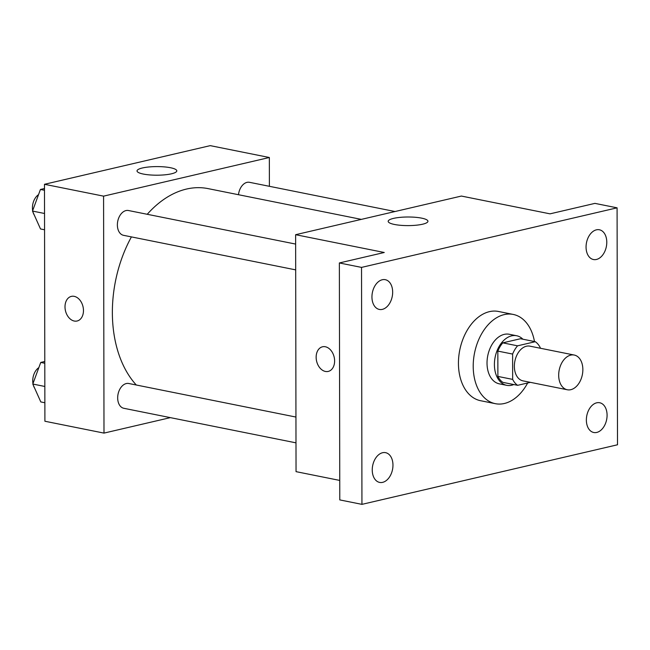 <?xml version="1.0" encoding="UTF-8"?>
<svg xmlns="http://www.w3.org/2000/svg" width="650" height="650" viewBox="0 0 650 650"><rect width="100%" height="100%" fill="white"/><g stroke="black" fill="none" stroke-linecap="round" stroke-linejoin="round"><path stroke-width="0.97" d="M582.855 369.582A17.696 11.806 -78.7 0 1 567.279 389.756A17.696 11.806 -78.7 0 1 559.195 370.077A17.696 11.806 -78.7 0 1 574.251 355.046A17.696 11.806 -78.7 0 1 582.855 369.582M567.279 389.756L522.966 380.859A17.696 11.806 -78.7 0 1 514.873 361.181A17.696 11.806 -78.7 0 1 529.929 346.158L574.251 355.046M517.619 385.32L502.848 382.354A24.026 16.031 -78.7 0 1 497.884 376.423L497.835 351.098A24.026 16.031 -78.7 0 1 502.783 342.859L520.496 338.731L535.275 341.697L517.554 345.824A24.026 16.031 -78.7 0 0 512.614 354.063L512.655 379.389A24.026 16.031 -78.7 0 0 517.619 385.32L530.376 382.346M540.239 348.221L540.239 347.62A24.026 16.031 -78.7 0 0 535.275 341.697M522.909 339.211A25.285 16.867 101.3 0 0 516.653 335.749A25.285 16.867 101.3 0 0 495.137 357.224A25.285 16.867 101.3 0 0 506.699 385.328A25.285 16.867 101.3 0 0 511.721 385.223A25.285 16.867 101.3 0 0 513.809 384.548M506.699 385.328L499.314 383.841A25.285 16.867 -78.7 0 1 487.752 355.737A25.285 16.867 -78.7 0 1 509.259 334.271L516.653 335.749M502.783 342.859L517.554 345.824M497.884 376.423L512.655 379.389M497.835 351.098L512.614 354.063M527.67 382.972A45.508 30.355 -78.7 0 1 495.332 403.674A45.508 30.355 -78.7 0 1 474.524 353.08A45.508 30.355 -78.7 0 1 513.24 314.438A45.508 30.355 -78.7 0 1 534.471 341.534M495.332 403.674L480.561 400.709A45.508 30.355 -78.7 0 1 459.753 350.114A45.508 30.355 -78.7 0 1 498.469 311.472L513.24 314.438M382.281 279.752A15.169 10.116 -78.7 0 1 385.287 279.687A15.169 10.116 -78.7 0 1 392.226 296.554A15.169 10.116 -78.7 0 1 379.324 309.433A15.169 10.116 -78.7 0 1 372.052 294.775A15.169 10.116 -78.7 0 1 382.281 279.752M596.399 229.84A15.169 10.116 -78.7 0 1 599.406 229.775A15.169 10.116 -78.7 0 1 606.344 246.634A15.169 10.116 -78.7 0 1 593.434 259.521A15.169 10.116 -78.7 0 1 586.17 244.863A15.169 10.116 -78.7 0 1 596.399 229.84M596.7 402.813A15.169 10.116 -78.7 0 1 599.706 402.748A15.169 10.116 -78.7 0 1 606.645 419.616A15.169 10.116 -78.7 0 1 593.734 432.494A15.169 10.116 -78.7 0 1 586.471 417.836A15.169 10.116 -78.7 0 1 596.7 402.813M382.582 452.725A15.169 10.116 -78.7 0 1 385.596 452.668A15.169 10.116 -78.7 0 1 392.527 469.527A15.169 10.116 -78.7 0 1 379.624 482.414A15.169 10.116 -78.7 0 1 372.352 467.756A15.169 10.116 -78.7 0 1 382.582 452.725M361.944 504.359L617.5 444.779L617.086 207.829L361.53 267.402L361.944 504.359L339.779 499.907L339.365 262.957L361.53 267.402M617.086 207.829L594.929 203.377L550.03 213.842L461.394 196.056L295.628 234.699L296.043 471.648L339.747 480.423M295.628 234.699L384.264 252.493L339.365 262.957M421.639 218.14A19.882 4.306 179.9 0 1 427.944 221.268A19.882 4.306 179.9 0 1 408.062 225.607A19.882 4.306 179.9 0 1 388.172 221.341A19.882 4.306 179.9 0 1 400.132 217.368A19.882 4.306 179.9 0 1 421.639 218.14M334.612 360.961A12.643 9.011 76.9 0 1 328.25 371.418A12.643 9.011 76.9 0 1 316.599 361.148A12.643 9.011 76.9 0 1 322.506 346.791A12.643 9.011 76.9 0 1 334.612 360.961M328.25 371.418A12.643 9.011 76.9 0 1 316.607 361.148A12.643 9.011 76.9 0 1 322.514 346.791M136.289 385.003A108.81 72.589 -78.7 0 1 131.422 236.901M147.225 214.289A108.81 72.589 -78.7 0 1 208.081 188.614L361.335 219.383M395.029 211.526L249.511 182.317A12.643 8.434 101.3 0 0 238.493 194.724M295.986 442.845L123.825 408.289A12.643 8.434 -78.7 0 1 118.04 394.233A12.643 8.434 -78.7 0 1 128.798 383.5L295.945 417.056M295.685 269.872L123.524 235.316A12.643 8.434 -78.7 0 1 117.739 221.26A12.643 8.434 -78.7 0 1 128.497 210.527L295.644 244.075M269.392 186.306L269.344 157.503L103.578 196.146L103.992 433.103L170.357 417.633M269.344 157.503L210.251 145.641L44.484 184.291L44.899 421.241L103.992 433.103M44.484 184.291L103.578 196.146M170.495 167.732A19.882 4.306 179.9 0 1 176.8 170.861A19.882 4.306 179.9 0 1 156.918 175.199A19.882 4.306 179.9 0 1 137.028 170.934A19.882 4.306 179.9 0 1 148.996 166.961A19.882 4.306 179.9 0 1 170.495 167.732M83.468 310.546A12.643 9.011 76.9 0 1 77.106 321.002A12.643 9.011 76.9 0 1 65.463 310.741A12.643 9.011 76.9 0 1 71.362 296.384A12.643 9.011 76.9 0 1 83.468 310.546M77.106 321.002A12.643 9.011 76.9 0 1 65.463 310.741A12.643 9.011 76.9 0 1 71.37 296.384M44.492 188.524L40.438 189.467L32.5 211.071L40.511 228.954L44.566 229.775M32.5 211.071L44.533 213.484M40.438 189.467L44.492 190.279M34.304 215.101A12.643 8.434 -78.7 0 1 33.044 212.298M32.663 210.632A12.643 8.434 -78.7 0 1 38.537 194.643M44.793 361.498L40.747 362.44L32.801 384.044L40.812 401.936L44.866 402.748M32.801 384.044L44.834 386.466M40.747 362.44L44.793 363.252M34.604 388.082A12.643 8.434 -78.7 0 1 33.353 385.271M32.963 383.606A12.643 8.434 -78.7 0 1 38.837 367.624"/></g></svg>
